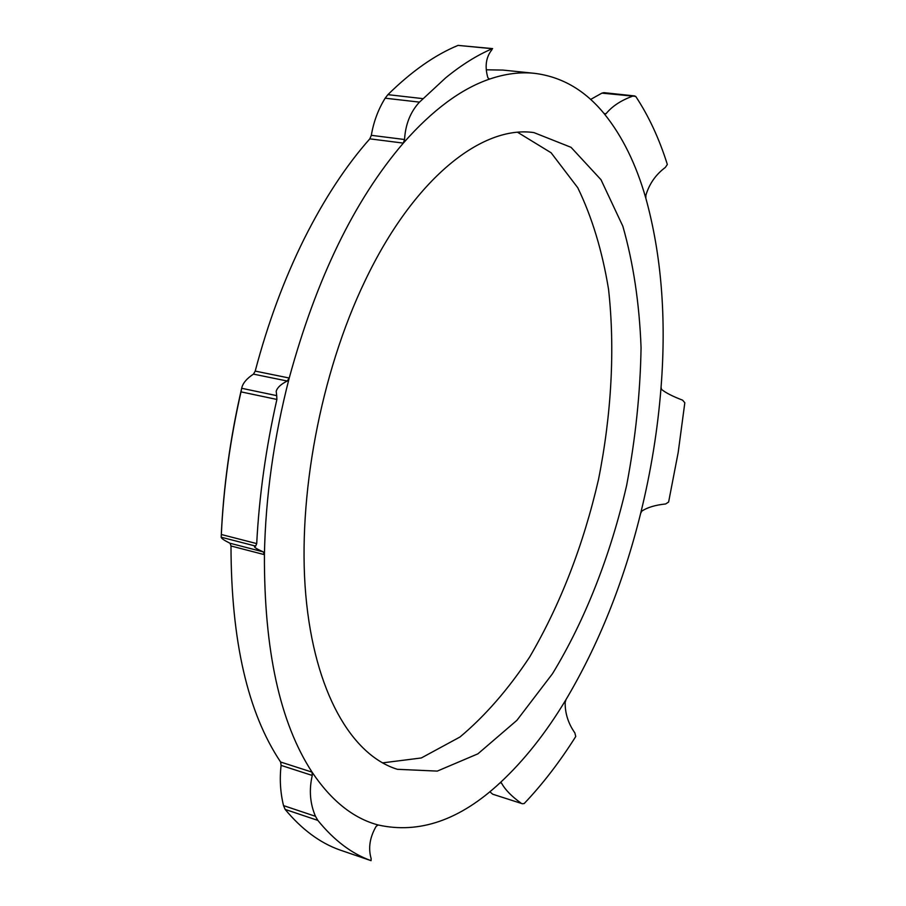 <?xml version="1.0" encoding="UTF-8"?>
<svg xmlns="http://www.w3.org/2000/svg" width="906" height="906" viewBox="0 0 906 906"><rect width="100%" height="100%" fill="white"/><g stroke="black" fill="none" stroke-linecap="round" stroke-linejoin="round"><path stroke-width="1.36" d="M590.61 99.456L601.912 93.125L635.706 96.398C648.605 115.821 659.16 138.505 667.337 164.45L665.355 167.417C655.853 174.484 649.375 183.714 645.921 195.118L645.819 198.176C661.38 254.484 666.465 317.508 661.063 387.27L661.561 389.455C665.967 392.955 672.977 396.511 682.58 400.146L684.823 402.774L678.186 452.468L668.617 502.015L665.65 503.963C655.332 505.038 647.405 507.417 641.878 511.075L640.667 513.283C623.566 582.399 598.673 644.494 566.001 699.591L565.151 702.524C565.027 713.373 568.266 723.498 574.868 732.931L575.752 736.51C559.738 761.901 542.547 784.245 524.178 803.554L522.366 803.747L492.683 794.2L522.366 803.747M255.651 546.103L254.45 546.635C254.586 547.586 257.508 549.33 263.238 551.867L230.067 543.272C224.292 540.452 221.324 538.436 221.177 537.213L255.651 546.103L256.704 543.6C259.173 496.137 265.9 448.085 276.885 399.444L276.704 395.639L241.698 388.289L241.845 387.564C243.102 382.842 246.976 378.357 253.476 374.121L287.225 381.03L289.229 378.029L255.209 371.098C267.825 323.317 284.11 279.308 304.065 239.082C324.088 199.105 346.013 165.696 369.818 138.845L403.317 143.114L404.54 139.513L371.324 135.322L369.818 138.845M371.324 135.322C373.623 121.755 378.232 109.377 385.163 98.188L419.489 102.129L445.695 77.825C461.448 64.949 476.975 55.243 492.252 48.709L491.833 49.853C485.956 57.18 484.642 66.489 487.87 77.78L489.512 79.105C505.231 73.748 520.225 71.823 534.495 73.329C561.822 76.716 585.14 90.283 604.438 114.009L606.012 113.76L604.042 113.533M423.079 98.652L387.904 94.654L385.163 98.188M387.904 94.654C411.55 71.336 434.937 54.926 458.062 45.391L492.252 48.709M492.615 48.607L458.062 45.391M486.318 69.796L502.955 70.079L534.495 73.329M634.687 95.934L603.883 92.661L601.912 93.125M492.683 794.2L489.806 791.719M500.316 782.625L501.471 782.988L500.021 782.863C459.908 820.123 419.274 834.166 378.108 824.97L376.137 826.351C369.784 837.37 368.119 848.095 371.132 858.548L371.064 860.666L339.535 849.862L371.052 860.666C351.766 853.758 334.031 840.338 317.847 820.406L315.481 816.317L283.521 805.604L285.13 809.409L317.847 820.406M339.535 849.862C319.852 842.818 301.721 829.33 285.13 809.409M283.521 805.604C280.316 792.388 279.512 778.99 281.109 765.389L312.264 775.457C308.923 789.919 309.999 803.543 315.481 816.317M312.264 775.457L312.06 772.15L280.622 762.025L281.109 765.389M280.622 762.025C247.712 712.886 231.166 640.87 230.996 545.978L264.416 554.653L263.238 551.867M230.067 543.272L230.996 545.978M256.704 543.6L221.336 534.506L221.177 537.213M221.336 534.506C223.556 487.519 230.113 439.965 240.996 391.868L276.885 399.444M241.698 388.289L240.996 391.868M255.209 371.098L253.476 374.121M632.15 96.342C620.689 100.6 611.98 106.41 606.012 113.76M419.489 102.129L419.116 102.503C410.282 112.253 405.424 124.598 404.54 139.513M287.225 381.03C280.894 384.223 277.213 387.643 276.194 391.313L276.704 395.639M378.108 824.97C353.295 818.345 331.279 800.734 312.06 772.15C279.954 722.897 264.076 650.406 264.416 554.653C265.571 496.681 273.839 437.802 289.229 378.029C316.364 278.516 354.393 200.215 403.317 143.114C432.355 110.136 461.097 88.799 489.512 79.105L488.685 79.015M501.471 782.988C505.072 789.636 511.528 796.295 520.837 802.965M364.971 280.985C413.861 178.278 482.105 125.028 533.917 132.593L571.052 147.327L601.006 179.728L622.852 226.251C633.328 262.978 639.398 303.431 641.063 347.621C640.304 392.955 635.48 438.9 626.624 485.469C610.689 554.732 585.276 619.908 552.467 673.747L516.884 720.349L477.892 753.837L437.281 771.097L397.372 769.307C351.777 755.264 314.393 692.275 305.775 594.891C297.27 497.643 320.531 373.363 364.971 280.985M517.677 132.333L551.108 152.774L577.756 187.723C592.014 217.112 602.275 250.973 608.549 289.308C615.151 348.844 611.505 414.291 598.515 479.444C583.362 545.208 560.429 604.381 529.693 656.975C508.255 689.375 485.016 716.046 459.965 737.008L421.324 757.96L382.457 762.886M604.438 114.009C622.32 136.194 636.114 164.246 645.819 198.176M566.001 699.591C546.024 732.841 524.03 760.598 500.021 782.863M661.063 387.27C657.767 429.421 650.972 471.426 640.667 513.283M221.177 537.167C223.306 487.643 230.192 437.779 241.845 387.564"/></g></svg>
